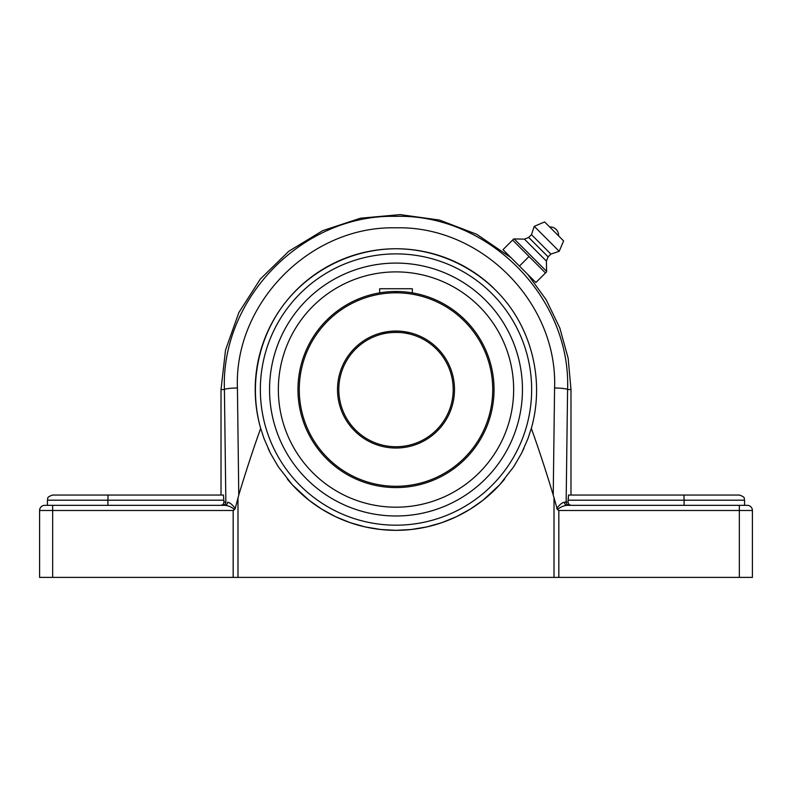 <?xml version="1.0" encoding="UTF-8"?>
<svg xmlns="http://www.w3.org/2000/svg" width="792" height="792" viewBox="0 0 792 792"><rect width="100%" height="100%" fill="white"/><g stroke="black" fill="none" stroke-linecap="round" stroke-linejoin="round"><path stroke-width="1.19" d="M174.695 505.336L222.611 505.336A3.267 3.247 -90 0 0 225.859 502.069L223.918 502.069L223.473 495.05L108.088 495.05L107.88 500.197L223.918 500.197M684.12 505.336L684.12 500.197L744.579 500.197C743.589 498.673 746.47 497.495 739.431 495.05L683.912 495.05L684.12 500.197L568.082 500.197L568.527 495.05L568.082 502.069L566.141 502.069L567.587 389.545C571.052 297.594 488.575 213.85 395.772 216.345C302.96 214.058 220.859 298.138 224.413 389.545L225.859 502.069M235.224 508.543L233.165 510.484L234.62 509.573C231.393 506.929 228.126 505.514 224.809 505.336A3.267 2.812 90 0 0 227.621 502.237C229.997 502.643 232.531 504.752 235.224 508.543L238.768 495.02L237.422 387.991C234.066 303.524 309.949 225.72 395.792 227.829C481.615 225.522 557.845 303.019 554.578 387.991L553.232 495.02L557.38 509.573C560.607 506.929 563.874 505.514 567.191 505.336C563.874 505.514 560.607 506.929 557.38 509.573L558.835 510.484L557.38 509.573M220.631 505.336C222.621 505.147 223.72 504.058 223.918 502.069M224.809 505.336L44.748 505.336A5.148 5.148 0 0 0 39.6 510.484L39.6 577.388L237.986 577.388L237.986 497.831M739.332 505.336L739.332 577.388L752.4 577.388L752.4 510.484A5.148 5.148 0 0 0 747.252 505.336L567.191 505.336A3.267 2.812 -90 0 1 564.379 502.237C562.003 502.643 559.469 504.752 556.776 508.543M564.379 502.237L566.141 502.069A3.267 3.247 -90 0 0 569.389 505.336M568.082 502.069C568.28 504.058 569.379 505.147 571.369 505.336M739.332 577.388L558.835 577.388L558.835 510.484L752.4 510.484M554.014 497.831L554.014 577.388L558.835 577.388M287.407 479.14A140.788 140.788 0 0 0 396 530.333L380.754 529.501L365.35 526.957L350.153 522.661L335.501 516.671L321.691 509.117L308.979 500.217L292.406 484.882L278.269 466.745L270.399 453.163L264.063 438.679L260.667 428.353C253.291 448.916 245.995 471.141 238.768 495.02M493.663 288.139A140.788 140.788 0 0 0 260.667 428.353C248.757 386.427 257.42 339.689 283.556 304.811C309.87 270.082 352.42 248.866 396 248.757C439.58 248.866 482.13 270.082 508.444 304.811C534.58 339.689 543.243 386.427 531.333 428.353L527.937 438.679L521.601 453.163L513.731 466.745L499.594 484.882L483.021 500.217L470.309 509.117L456.499 516.671L441.847 522.661L426.65 526.957L411.246 529.501L396 530.333A140.788 140.788 0 0 0 504.593 479.14M553.232 495.02C546.005 471.141 538.708 448.916 531.333 428.353M554.014 577.388L237.986 577.388M108.088 495.05L52.569 495.05C45.53 497.495 48.411 498.673 47.421 500.197L107.88 500.197L107.88 505.336M174.695 495.05L221.017 495.05L221.017 389.545L225.532 350.034L238.857 312.563L260.301 279.071L288.753 251.282L322.74 230.63L360.518 218.196L400.118 214.612L439.52 220.057L476.665 234.264L511.147 257.776M527.759 274.398L546.203 299.782L559.825 328.046L568.171 358.291L570.982 389.545L570.982 495.05L617.305 495.05M715.087 495.05L568.527 495.05M523.938 448.302L521.542 453.262M269.676 451.707L268.993 450.292M268.765 449.816L268.171 448.539M269.676 327.383L270.488 325.76M396 515.998A126.463 126.463 0 0 0 505.514 326.314A126.463 126.463 0 0 0 286.486 326.314A126.463 126.463 0 0 0 396 515.998M528.551 275.19L503.009 249.648L513.721 238.927L512.592 240.055L529.036 256.509L545.48 272.953L546.609 271.814L535.897 282.536L519.453 266.092L529.036 256.509M513.721 238.927L524.443 239.135L528.7 237.432L531.472 234.66L534.244 226.344L544.629 221.938L563.607 240.916L559.202 251.302L550.886 254.074L548.104 256.846L546.401 261.103L546.609 271.814M554.113 231.422L549.668 226.977A8.326 8.326 0 0 1 558.558 235.868L554.113 231.422M546.341 271.102L514.444 239.204M546.401 261.103L524.443 239.135M548.104 256.846L528.7 237.432M550.886 254.074L531.472 234.66M559.202 251.302L534.244 226.344M563.607 240.916L544.629 221.938M396 507.197A117.652 117.652 0 0 1 278.348 389.545A117.652 117.652 0 0 1 396 271.894A117.652 117.652 0 0 1 513.652 389.545A117.652 117.652 0 0 1 396 507.197M396 263.083A126.463 126.463 0 0 0 286.486 452.767A126.463 126.463 0 0 0 505.514 452.767A126.463 126.463 0 0 0 396 263.083M396 291.496A98.04 98.04 0 0 0 297.96 389.545A98.04 98.04 0 0 0 396 487.585A98.04 98.04 0 0 0 494.04 389.545A98.04 98.04 0 0 0 396 291.496M493.99 392.674L494.04 389.545M493.099 376.002L492.872 374.467M492.872 374.438L493.05 375.636M411.107 292.674L412.345 292.872L411.107 292.674M399.158 291.555L392.842 291.555M382.457 292.436L380.922 292.664M380.893 292.674L379.655 292.872L379.655 288.743L412.345 288.743L412.345 292.872M396 292.812A96.733 96.733 0 0 1 479.774 437.907A96.733 96.733 0 0 1 312.226 437.907A96.733 96.733 0 0 1 396 292.812M396 331.046A58.499 58.499 0 0 0 345.342 418.79A58.499 58.499 0 0 0 446.658 418.79A58.499 58.499 0 0 0 396 331.046M396 446.738A57.192 57.192 0 0 1 338.808 389.545A57.192 57.192 0 0 1 396 332.353A57.192 57.192 0 0 1 453.192 389.545A57.192 57.192 0 0 1 396 446.738M399.158 332.442L396 332.353C389.545 332.581 384.734 333.194 381.566 334.204C386.526 332.125 403.504 331.709 409.543 333.977M409.622 333.996L405.128 333.085M237.422 387.991A13.068 1.554 -0.7 0 0 224.413 389.545L221.017 389.545M233.165 577.388L233.165 510.484L52.668 510.484L52.668 505.336M570.982 389.545L567.587 389.545A13.068 1.554 -179.3 0 0 554.578 387.991M39.6 510.484L52.668 510.484L52.668 577.388M396 525.185A135.64 135.64 0 0 1 278.527 321.72A135.64 135.64 0 0 1 513.473 321.72A135.64 135.64 0 0 1 396 525.185M47.421 505.336L47.421 500.197M744.579 505.336L744.579 500.197"/></g></svg>
